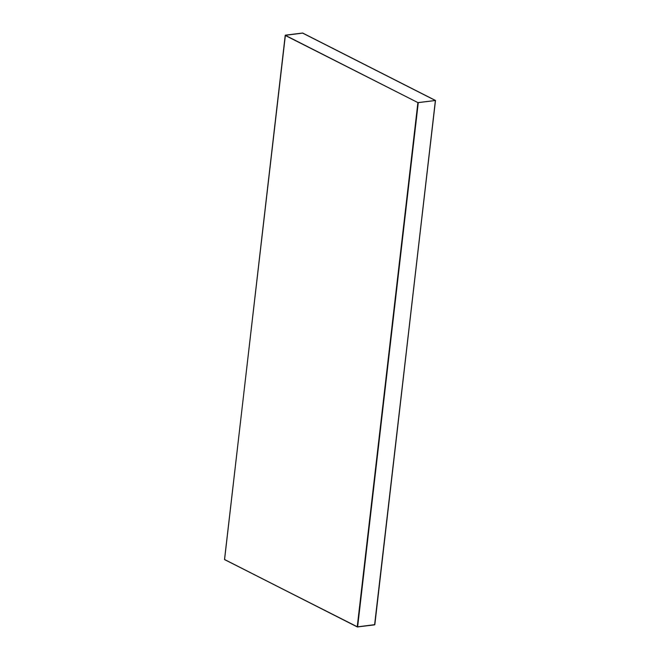 <?xml version="1.0" encoding="UTF-8"?>
<svg xmlns="http://www.w3.org/2000/svg" width="660" height="660" viewBox="0 0 660 660"><rect width="100%" height="100%" fill="white"/><g stroke="black" fill="none" stroke-linecap="round" stroke-linejoin="round"><path stroke-width="0.99" d="M302.445 33.025L435.385 100.501L417.887 102.589L285.277 35.285M285.244 35.335L302.734 33.099M357.266 626.901L224.582 559.507M435.418 100.493L374.839 624.616L357.555 626.975M357.629 626.81L418.275 102.646L435.385 100.501L374.731 624.665L357.629 626.81M417.887 102.589L357.241 626.753L224.565 559.606L285.211 35.442L417.887 102.589M285.4 35.145L224.507 559.548L357.34 626.975L374.599 624.855L435.493 100.452L302.659 33.025L285.4 35.145"/></g></svg>
